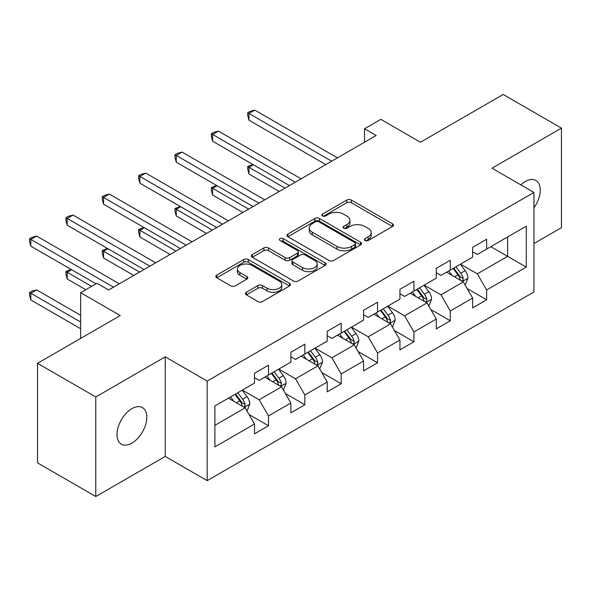 <?xml version="1.0" encoding="UTF-8"?>
<svg xmlns="http://www.w3.org/2000/svg" width="591" height="591" viewBox="0 0 591 591"><rect width="100%" height="100%" fill="white"/><g stroke="black" fill="none" stroke-linecap="round" stroke-linejoin="round"><path stroke-width="0.89" d="M365.039 240.507A2.268 1.308 0 0 0 368.245 240.507L392.55 226.471A3.236 1.869 0 0 0 393.503 225.149A3.236 1.869 0 0 0 392.55 223.826L351.372 200.054A3.236 1.869 0 0 0 346.799 200.054L322.494 214.09A2.268 1.308 0 0 0 321.829 215.013A2.268 1.308 0 0 0 322.494 215.937A2.268 1.308 0 0 0 325.693 215.937L328.84 214.119A10.35 5.976 0 0 1 343.482 214.119L346.91 216.099A10.35 5.976 0 0 1 349.946 220.332A10.35 5.976 0 0 1 346.91 224.558L343.77 226.375A2.268 1.308 0 0 0 343.105 227.299A2.268 1.308 0 0 0 343.77 228.222A2.268 1.308 0 0 0 346.969 228.222L350.116 226.405A10.35 5.976 0 0 1 364.758 226.405L368.186 228.385A10.35 5.976 0 0 1 371.222 232.61A10.35 5.976 0 0 1 368.186 236.836L365.039 238.653A2.268 1.308 0 0 0 364.381 239.577A2.268 1.308 0 0 0 365.039 240.507L365.039 238.653M131.911 443.11A21.091 12.182 120 0 0 145.696 424.523A21.091 12.182 120 0 0 142.461 407.62A21.091 12.182 120 0 0 131.911 408.662A21.091 12.182 120 0 0 118.134 427.249A21.091 12.182 120 0 0 121.362 444.159A21.091 12.182 120 0 0 131.911 443.11M533.946 207.825A21.091 12.182 120 0 0 535.874 180.484A21.091 12.182 120 0 0 525.325 181.526A21.091 12.182 120 0 0 520.878 184.88M246.366 292.242A3.236 1.869 0 0 0 245.42 293.564A3.236 1.869 0 0 0 246.366 294.887L257.92 301.558A3.236 1.869 0 0 0 262.5 301.558L289.494 285.97A3.236 1.869 0 0 0 290.44 284.648A3.236 1.869 0 0 0 289.494 283.333L248.316 259.56A3.236 1.869 0 0 0 243.736 259.56L216.742 275.14A3.236 1.869 0 0 0 215.796 276.462A3.236 1.869 0 0 0 216.742 277.785L230.697 285.837A3.236 1.869 0 0 0 235.27 285.837L246.824 279.166A3.236 1.869 0 0 0 247.777 277.851A3.236 1.869 0 0 0 246.824 276.529L239.909 272.532A8.651 4.994 0 0 1 237.368 269.001A8.651 4.994 0 0 1 242.716 264.384A8.651 4.994 0 0 1 252.143 265.47L279.255 281.117A8.651 4.994 0 0 1 281.789 284.648A8.651 4.994 0 0 1 276.448 289.265A8.651 4.994 0 0 1 267.014 288.186L262.5 285.579A3.236 1.869 0 0 0 257.92 285.579L246.366 292.242L246.366 294.887M533.946 243.558L561.45 227.683L561.45 128.107L503.185 94.471L420.445 142.239L380.826 119.36L364.514 128.779L376.164 135.509L108.604 289.982L96.954 283.252L80.635 292.671L80.635 338.421M95.786 396.96L95.786 496.529L165.244 456.429L165.244 356.861L95.786 396.96L37.521 363.317L120.261 315.55L80.635 292.671M165.244 356.861L207.19 381.077L533.946 192.43L533.946 292.006L207.19 480.653L207.19 381.077M561.45 128.107L492 168.206L533.946 192.43M329.069 260.483A3.236 1.869 0 0 0 333.642 260.483L360.636 244.896A3.236 1.869 0 0 0 361.589 243.573A3.236 1.869 0 0 0 360.636 242.251L319.458 218.478A3.236 1.869 0 0 0 314.885 218.478L287.891 234.066A3.236 1.869 0 0 0 286.945 235.388A3.236 1.869 0 0 0 287.891 236.71L329.069 260.483M280.902 240.995A2.268 1.308 0 0 1 283.2 241.313L283.2 238.624L325.065 262.796A3.236 1.869 0 0 1 326.01 264.111A3.236 1.869 0 0 1 325.065 265.433L298.071 281.02A3.236 1.869 0 0 1 293.498 281.02L252.32 257.248L252.32 254.603A3.236 1.869 0 0 0 251.367 255.925A3.236 1.869 0 0 0 252.32 257.248M252.32 254.603L263.867 247.932A3.236 1.869 0 0 1 268.447 247.932L285.143 257.573A3.236 1.869 0 0 0 289.723 257.573L297.384 253.147A3.236 1.869 0 0 0 298.329 251.832A3.236 1.869 0 0 0 297.384 250.51L280.001 240.471A2.268 1.308 0 0 1 279.336 239.547A2.268 1.308 0 0 1 280.732 238.336A2.268 1.308 0 0 1 283.2 238.624M95.786 496.529L37.521 462.893L37.521 363.317M249.025 414.52L268.491 425.756L268.491 415.931L290.861 403.01L290.861 412.836L304.845 404.761L304.845 394.936L327.222 382.022L327.222 391.848L341.206 383.773L341.206 373.948L363.576 361.027L363.576 370.853L377.56 362.778L377.56 352.96L399.937 340.039L399.937 349.865L413.922 341.79L413.922 331.965L436.291 319.051L436.291 328.869L450.276 320.795L450.276 310.977L472.652 298.056L472.652 307.881L486.637 299.807L486.637 289.982L526.256 267.11L526.256 226.205L507.61 236.969L507.61 256.346L526.256 267.11M268.491 425.756L254.507 433.824L254.507 424.006L214.88 446.877L214.88 405.973L254.507 383.101L254.507 373.276L268.491 365.201L268.491 375.026L290.861 362.106L290.861 352.28L304.845 344.213L304.845 354.031L327.222 341.118L327.222 331.292L341.206 323.218L341.206 333.043L363.576 320.123L363.576 310.305L377.56 302.23L377.56 312.048L399.937 299.135L399.937 289.309L413.922 281.235L413.922 291.06L436.291 278.139L436.291 268.321L450.276 260.247L450.276 270.065L472.652 257.151L472.652 247.326L486.637 239.252L486.637 249.077L526.256 226.205M264.761 377.176L281.538 386.869L259.168 399.782L242.384 390.097M254.507 377.715L259.168 380.405L268.491 375.026M259.168 399.782L268.491 415.931M281.538 386.869L290.861 403.01M301.115 356.188L317.899 365.873L295.522 378.794L278.745 369.102M290.861 356.728L295.522 359.417L304.845 354.031M295.522 378.794L304.845 394.936M317.899 365.873L327.222 382.022M337.476 335.193L354.253 344.885L331.883 357.799L315.099 348.114M327.222 335.732L331.883 338.421L341.206 333.043M331.883 357.799L341.206 373.948M354.253 344.885L363.576 361.027M373.83 314.205L390.614 323.89L368.237 336.811L351.46 327.119M363.576 314.744L368.237 317.433L377.56 312.048M368.237 336.811L377.56 352.96M390.614 323.89L399.937 340.039M410.191 293.21L426.975 302.902L404.599 315.816L387.814 306.131M399.937 293.749L404.599 296.438L413.922 291.06M404.599 315.816L413.922 331.965M426.975 302.902L436.291 319.051M446.552 272.222L463.329 281.907L440.952 294.828L424.175 285.135M436.291 272.761L440.952 275.45L450.276 270.065M440.952 294.828L450.276 310.977M463.329 281.907L472.652 298.056M490.833 246.654L507.61 256.346L477.314 273.84L460.529 264.147M472.652 251.766L477.314 254.462L486.637 249.077M477.314 273.84L486.637 289.982M165.244 456.429L207.19 480.653M364.514 128.779L364.514 142.239M214.88 425.35L245.184 407.856L228.399 398.171M245.184 407.856L254.507 424.006M467.178 288.571L486.637 299.807M430.817 309.558L450.276 320.795M394.463 330.554L413.922 341.79M358.102 351.542L377.56 362.778M321.74 372.537L341.206 383.773M285.387 393.525L304.845 404.761M365.947 240.825L368.186 239.532A10.35 5.976 0 0 0 371.222 235.307L371.222 232.61M349.946 220.332L349.946 223.021A10.35 5.976 0 0 1 346.91 227.247L344.671 228.54M392.505 226.493L351.372 202.743A3.236 1.869 0 0 0 346.799 202.743L323.395 216.254M360.599 244.918L319.458 221.174A3.236 1.869 0 0 0 314.885 221.174L287.935 236.732M354.918 244.497A2.268 1.308 0 0 0 355.583 243.573A2.268 1.308 0 0 0 354.918 242.65L318.771 221.78A2.268 1.308 0 0 0 315.572 221.78L312.255 223.694A10.35 5.976 0 0 0 309.219 227.927A10.35 5.976 0 0 0 312.255 232.152L336.959 246.417A10.35 5.976 0 0 0 351.601 246.417L354.918 244.497L354.918 247.193A2.268 1.308 0 0 0 355.583 246.262L355.583 243.573M309.219 227.927L309.219 230.616A10.35 5.976 0 0 0 312.255 234.841L312.255 232.152M354.918 247.193L351.601 249.107A10.35 5.976 0 0 1 336.959 249.107L312.255 234.841M252.357 257.27L263.867 250.621L263.867 247.932M298.329 251.832L298.329 254.522A3.236 1.869 0 0 1 297.384 255.844L289.723 260.269A3.236 1.869 0 0 1 285.143 260.269L268.447 250.621A3.236 1.869 0 0 0 263.867 250.621M283.2 241.313L325.02 265.455M302.474 267.583A8.651 4.994 0 0 0 311.908 268.661A8.651 4.994 0 0 0 317.249 264.044A8.651 4.994 0 0 0 314.715 260.513L305.163 255.002A3.236 1.869 0 0 0 300.59 255.002L292.922 259.427A3.236 1.869 0 0 0 291.976 260.742A3.236 1.869 0 0 0 292.922 262.064L302.474 267.583L302.474 270.272A8.651 4.994 0 0 0 311.908 271.358A8.651 4.994 0 0 0 317.249 266.74L317.249 264.044M291.976 260.742L291.976 263.438A3.236 1.869 0 0 0 292.922 264.753L292.922 262.064M302.474 270.272L292.922 264.753M281.789 284.648L281.789 287.344A8.651 4.994 0 0 1 276.448 291.961A8.651 4.994 0 0 1 267.014 290.875L262.5 288.268A3.236 1.869 0 0 0 257.92 288.268L246.41 294.909M237.368 269.001L237.368 271.69A8.651 4.994 0 0 0 239.909 275.221L239.909 272.532M246.779 279.196L239.909 275.221M289.45 286L248.316 262.249A3.236 1.869 0 0 0 243.736 262.249L216.786 277.807M465.169 285.098L467.946 278.117A8.732 5.046 -120 0 0 465.154 270.678L460.345 264.258M451.96 275.347L448.695 270.981M253.406 164.749L248.981 167.305L248.981 174.035L279.211 191.484M461.977 281.131L463.034 280.008L463.226 278.487A8.732 5.046 -120 0 0 460.729 273.234L455.92 266.814M453.733 268.078L459.067 275.199A4.447 2.571 60 0 1 459.872 276.551L463.226 278.487M453.12 268.425L457.929 274.852A8.732 5.046 60 0 1 460.433 280.104M248.981 174.035L247.695 169.255L247.695 166.566L285.032 188.123M247.695 166.566L252.896 164.453M331.647 161.21L248.981 113.479L254.81 110.118L337.476 157.849M325.818 164.571L248.981 120.209L248.981 113.479L247.695 112.741L250.03 111.396L254.81 110.118M248.981 120.209L247.695 115.43L247.695 112.741M428.815 306.094L431.585 299.105A8.732 5.046 -120 0 0 428.8 291.666L423.991 285.246M415.599 296.335L412.333 291.976M217.052 185.744L212.62 188.3L212.62 195.023L242.849 212.479M425.623 302.119L426.68 301.004L426.872 299.482A8.732 5.046 -120 0 0 424.368 294.222L419.558 287.802M417.372 289.065L422.705 296.187A4.447 2.571 60 0 1 423.518 297.539L426.872 299.482M416.766 289.42L421.575 295.84A8.732 5.046 60 0 1 424.072 301.092M212.62 195.023L211.342 190.25L211.342 187.554L248.678 209.111M211.342 187.554L216.535 185.441M392.454 327.082L395.224 320.1A8.732 5.046 -120 0 0 392.439 312.661L387.63 306.241M379.245 317.33L375.979 312.964M180.691 206.732L176.266 209.288L176.266 216.018L206.488 233.467M389.262 323.114L390.319 321.992L390.511 320.47A8.732 5.046 -120 0 0 388.014 315.217L383.204 308.798M381.01 310.061L386.351 317.182A4.447 2.571 60 0 1 387.157 318.534L390.511 320.47M380.405 310.408L385.214 316.828A8.732 5.046 60 0 1 387.718 322.088M176.266 216.018L174.98 211.238L174.98 208.549L212.317 230.106M174.98 208.549L180.181 206.436M295.293 182.198L212.62 134.475L218.448 131.106L301.115 178.837M289.464 185.567L212.62 141.205L212.62 134.475L211.342 133.736L213.669 132.384L218.448 131.106M212.62 141.205L211.342 136.425L211.342 133.736M258.932 203.193L176.266 155.463L182.087 152.101L264.761 199.832M253.103 206.555L176.266 162.193L176.266 155.463L174.98 154.724L177.315 153.379L182.087 152.101M176.266 162.193L174.98 157.413L174.98 154.724M356.1 348.069L358.87 341.088A8.732 5.046 -120 0 0 356.085 333.649L351.268 327.229M342.883 338.318L339.618 333.959M144.337 227.72L139.904 230.283L139.904 237.006L170.134 254.462M352.901 344.102L353.965 342.987L354.157 341.458A8.732 5.046 -120 0 0 351.652 336.205L346.843 329.785M344.656 331.049L349.99 338.17A4.447 2.571 60 0 1 350.803 339.522L354.157 341.458M344.043 331.403L348.86 337.823A8.732 5.046 60 0 1 351.357 343.075M139.904 237.006L138.626 232.233L138.626 229.537L175.963 251.094M138.626 229.537L143.82 227.424M319.738 369.065L322.509 362.076A8.732 5.046 -120 0 0 319.724 354.644L314.914 348.217M306.53 359.313L303.257 354.947M107.976 248.715L103.551 251.271L103.551 258.001L133.773 275.45M316.547 365.09L317.603 363.975L317.795 362.453A8.732 5.046 -120 0 0 315.298 357.2L310.482 350.773M308.295 352.037L313.636 359.165A4.447 2.571 60 0 1 314.442 360.517L317.795 362.453M307.689 352.391L312.499 358.811A8.732 5.046 60 0 1 314.996 364.063M103.551 258.001L102.265 253.221L102.265 250.532L139.602 272.089M102.265 250.532L107.466 248.419M283.377 390.053L286.155 383.071A8.732 5.046 -120 0 0 283.362 375.632L278.553 369.212M270.168 380.301L266.903 375.942M71.622 269.703L67.189 272.259L67.189 278.989L85.761 289.716M280.186 386.086L281.25 384.97L281.434 383.441A8.732 5.046 -120 0 0 278.937 378.188L274.128 371.769M271.941 373.032L277.275 380.153A4.447 2.571 60 0 1 278.088 381.505L281.434 383.441M271.328 373.379L276.137 379.806A8.732 5.046 60 0 1 278.642 385.059M67.189 278.989L65.911 274.217L65.911 271.52L91.59 286.347M65.911 271.52L71.105 269.407M222.571 224.181L139.904 176.458L145.733 173.089L228.399 220.82M216.749 227.55L139.904 183.18L139.904 176.458L138.626 175.719L140.954 174.367L145.733 173.089M139.904 183.18L138.626 178.408L138.626 175.719M186.217 245.176L103.551 197.446L109.372 194.084L192.045 241.808M180.388 248.538L103.551 204.176L103.551 197.446L102.265 196.707L104.6 195.362L109.372 194.084M103.551 204.176L102.265 199.396L102.265 196.707M149.855 266.164L67.189 218.441L73.018 215.072L155.684 262.803M144.034 269.533L67.189 225.164L67.189 218.441L65.911 217.695L68.238 216.35L73.018 215.072M67.189 225.164L65.911 220.391L65.911 217.695M247.023 411.048L249.794 404.059A8.732 5.046 -120 0 0 247.008 396.627L242.199 390.2M233.814 401.289L230.542 396.93M80.635 315.284L36.657 289.893L30.835 293.254L30.835 299.984L80.635 328.736M243.832 407.073L244.888 405.958L245.08 404.436A8.732 5.046 -120 0 0 242.576 399.184L237.767 392.756M235.58 394.02L240.921 401.149A4.447 2.571 60 0 1 241.726 402.501L245.08 404.436M234.974 394.374L239.783 400.794A8.732 5.046 60 0 1 242.28 406.047M30.835 299.984L29.55 295.204L29.55 292.515L80.635 322.006M29.55 292.515L31.877 291.171L36.657 289.893M113.502 287.16L30.835 239.429L36.657 236.068L119.323 283.791M96.023 283.791L30.835 246.159L30.835 239.429L29.55 238.69L31.877 237.346L36.657 236.068M30.835 246.159L29.55 241.379L29.55 238.69M368.186 239.532L368.186 236.836M343.77 228.222L343.77 226.375M346.91 227.247L346.91 224.558M322.494 215.937L322.494 214.09M346.799 202.743L346.799 200.054M351.372 202.743L351.372 200.054M392.55 226.471L392.55 223.826M287.891 236.71L287.891 234.066M314.885 221.174L314.885 218.478M319.458 221.174L319.458 218.478M360.636 244.896L360.636 242.251M336.959 249.107L336.959 246.417M351.601 249.107L351.601 246.417M268.447 250.621L268.447 247.932M285.143 260.269L285.143 257.573M289.723 260.269L289.723 257.573M297.384 255.844L297.384 253.147M325.065 265.433L325.065 262.796M257.92 288.268L257.92 285.579M262.5 288.268L262.5 285.579M267.014 290.875L267.014 288.186M246.824 279.166L246.824 276.529M216.742 277.785L216.742 275.14M243.736 262.249L243.736 259.56M248.316 262.249L248.316 259.56M289.494 285.97L289.494 283.333M462.465 281.412L467.887 278.287M460.729 273.234L465.154 270.678M454.516 276.817L457.929 274.852M426.111 302.4L431.526 299.275M424.368 294.222L428.8 291.666M418.155 297.812L421.575 295.84M389.75 323.395L395.172 320.263M388.014 315.217L392.439 312.661M381.801 318.8L385.214 316.828M353.396 344.383L358.811 341.258M351.652 336.205L356.085 333.649M345.44 339.795L348.86 337.823M317.035 365.378L322.457 362.246M315.298 357.2L319.724 354.644M309.086 360.783L312.499 358.811M280.681 386.366L286.096 383.241M278.937 378.188L283.362 375.632M272.724 381.779L276.137 379.806M244.319 407.362L249.734 404.229M242.576 399.184L247.008 396.627M236.363 402.767L239.783 400.794"/></g></svg>
